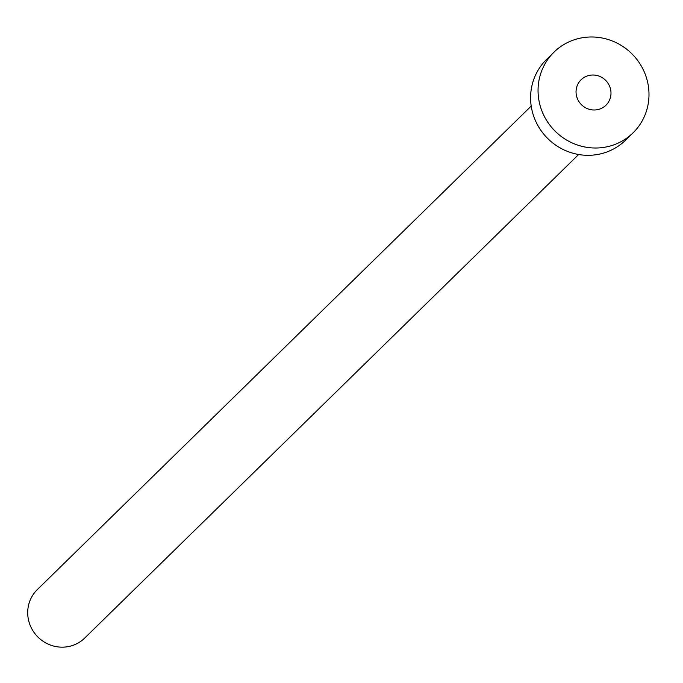 <?xml version="1.0" encoding="UTF-8"?>
<svg xmlns="http://www.w3.org/2000/svg" width="683" height="683" viewBox="0 0 683 683"><rect width="100%" height="100%" fill="white"/><g stroke="black" fill="none" stroke-linecap="round" stroke-linejoin="round"><path stroke-width="1.02" d="M601.492 108.341A17.792 17.16 45.6 0 0 605.966 105.208A17.792 17.16 45.6 0 0 607.605 82.669A17.792 17.16 45.6 0 0 585.553 76.658A17.792 17.16 45.6 0 0 581.071 79.783A17.792 17.16 45.6 0 0 579.432 102.33A17.792 17.16 45.6 0 0 601.492 108.341M578.629 154.503L84.692 638.076A33.894 32.69 -134.4 0 1 76.154 644.035A33.894 32.69 -134.4 0 1 34.15 632.586A33.894 32.69 -134.4 0 1 37.275 589.642L531.212 106.07M633.039 132.861L625.585 140.16A56.484 54.486 -134.4 0 1 611.362 150.089A56.484 54.486 -134.4 0 1 541.346 131.008A56.484 54.486 -134.4 0 1 546.554 59.43L554.007 52.13A56.484 54.486 -134.4 0 1 568.23 42.209A56.484 54.486 -134.4 0 1 638.246 61.282A56.484 54.486 -134.4 0 1 633.039 132.861A56.484 54.486 -134.4 0 1 618.815 142.79A56.484 54.486 -134.4 0 1 548.799 123.708A56.484 54.486 -134.4 0 1 554.007 52.13"/></g></svg>
